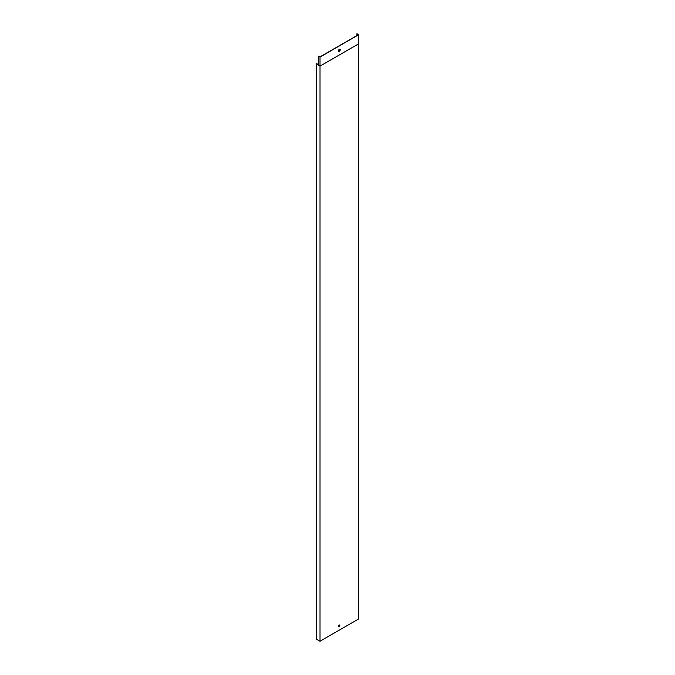 <?xml version="1.0" encoding="UTF-8"?>
<svg xmlns="http://www.w3.org/2000/svg" width="675" height="675" viewBox="0 0 675 675"><rect width="100%" height="100%" fill="white"/><g stroke="black" fill="none" stroke-linecap="round" stroke-linejoin="round"><path stroke-width="1.01" d="M320.017 641.25L358.349 619.118L358.349 43.993L320.017 66.125L320.017 641.25L316.297 639.098L316.297 63.484L318.322 64.446M356.83 35.606L357.007 33.75L358.703 34.729L358.703 43.791L320.017 66.125L318.499 65.247M318.322 64.648L316.297 63.484M339.188 625.067A0.894 0.515 120 0 0 338.732 626.577A0.894 0.515 120 0 0 339.635 625.025A0.894 0.515 120 0 0 339.188 625.067M339.533 624.991A0.894 0.515 -60 0 1 338.656 626.51M356.83 33.851L358.349 34.729L320.017 56.86L318.322 56.084L320.017 57.063L358.703 34.729M338.656 51.308A1.257 0.726 120 0 0 339.188 51.199A1.257 0.726 120 0 0 339.972 50.178A1.257 0.726 120 0 0 339.896 49.157M339.365 49.258A1.257 0.726 120 0 0 338.546 50.363A1.257 0.726 120 0 0 338.732 51.367A1.257 0.726 120 0 0 339.989 50.642A1.257 0.726 120 0 0 339.989 49.199A1.257 0.726 120 0 0 339.365 49.258M318.322 56.084L318.322 65.146L320.017 66.125L320.017 57.063"/></g></svg>
